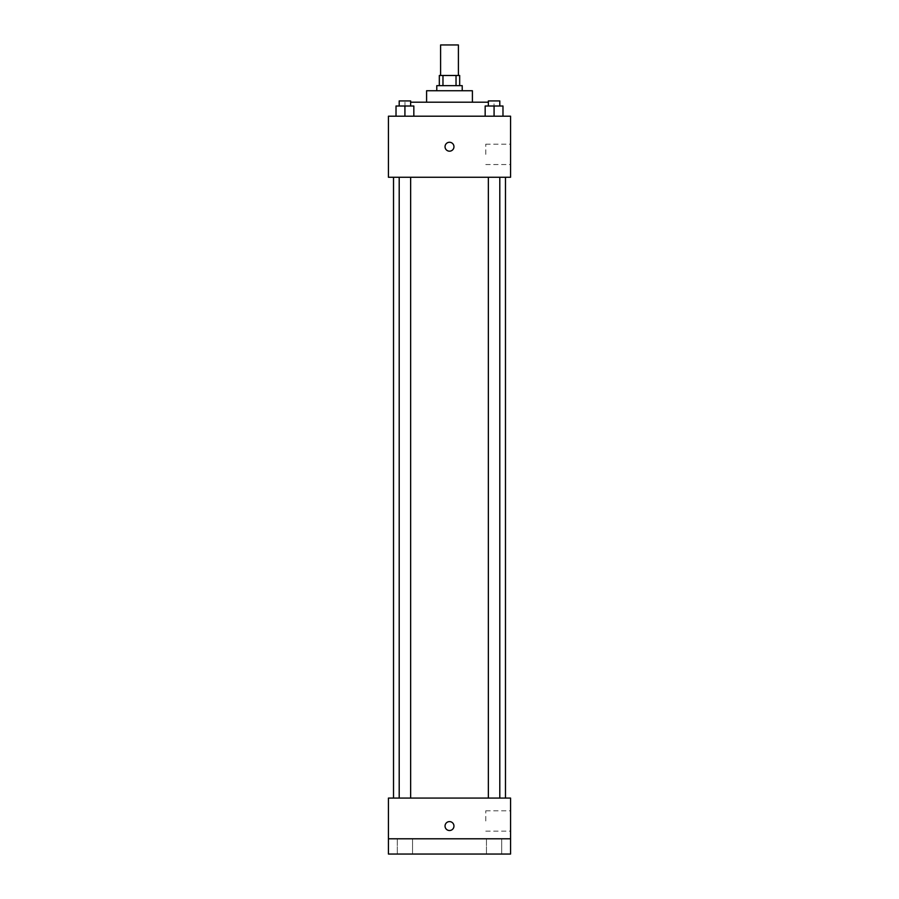 <?xml version="1.0" encoding="UTF-8"?>
<svg xmlns="http://www.w3.org/2000/svg" width="899" height="899" viewBox="0 0 899 899"><rect width="100%" height="100%" fill="white"/><g stroke="black" fill="none" stroke-linecap="round" stroke-linejoin="round"><path stroke-width="0.67" stroke-dasharray="4.5 3.37" d="M440.6 44.95L458.4 44.95M449.5 75.482L440.6 75.482L449.5 75.482M456.029 85.663L456.029 75.482L459.681 75.482L459.681 85.663L442.971 85.663L459.681 85.663M456.029 75.482L439.319 75.482L439.319 85.663L442.971 85.663L439.319 85.663M462.221 85.663L436.779 85.663M436.779 90.743L462.221 90.743L436.779 90.743M442.971 85.663L442.971 75.482M472.402 90.743L426.598 90.743M426.598 102.194L472.402 102.194L426.598 102.194M488.359 102.194L410.641 102.194M404.988 116.196L494.012 116.196L404.988 116.196L404.988 102.194M396.021 116.196L413.832 116.196L396.021 116.196L413.832 116.196L396.021 116.196L413.832 116.196L404.921 116.196L404.921 106.015L396.021 106.015L410.641 106.015L396.021 106.015L396.021 116.196L404.921 116.196L396.021 116.196L396.021 106.015L396.021 116.196L413.832 116.196L404.921 116.196L404.921 106.015L413.832 106.015L399.201 106.015L413.832 106.015L413.832 116.196L413.832 106.015M485.168 116.196L502.979 116.196L485.168 116.196L502.979 116.196L485.168 116.196L502.979 116.196L494.079 116.196L494.079 106.015L485.168 106.015L499.799 106.015L485.168 106.015L485.168 116.196L494.079 116.196L485.168 116.196L485.168 106.015L485.168 116.196L502.979 116.196L494.079 116.196L494.079 106.015L502.979 106.015L488.359 106.015L502.979 106.015L502.979 116.196L502.979 106.015M510.565 116.196L388.435 116.196L388.435 177.26L510.565 177.26L510.565 116.196M388.435 146.728L388.435 142.267L388.435 146.728M449.5 177.26L393.526 177.26L449.5 177.26M494.079 177.26L488.359 177.26L494.079 177.26M404.921 177.26L410.641 177.26L404.921 177.26M510.565 154.358L510.565 144.177L510.565 154.358M449.5 142.267A4.45 4.45 0 0 0 445.646 148.953A4.45 4.45 0 0 0 453.354 148.953A4.45 4.45 0 0 0 449.5 142.267A4.45 4.45 0 0 0 445.646 148.953A4.45 4.45 0 0 0 453.354 148.953A4.45 4.45 0 0 0 449.5 142.267M449.5 151.178A4.45 4.45 0 0 1 445.646 144.492A4.45 4.45 0 0 1 453.354 144.492A4.45 4.45 0 0 1 449.5 151.178M485.775 154.358L485.775 144.177L485.775 154.358M449.5 798.076L393.526 798.076L449.5 798.076M494.079 798.076L488.359 798.076L494.079 798.076M404.921 798.076L410.641 798.076L404.921 798.076M510.565 798.076L388.435 798.076L388.435 838.789L510.565 838.789L510.565 798.076M510.565 838.789L510.565 854.05L388.435 854.05L388.435 838.789L510.565 838.789L388.435 838.789M388.435 826.057L388.435 830.519L388.435 826.057M510.565 820.978L510.565 810.797L510.565 820.978M449.5 821.607A4.45 4.45 0 0 0 445.646 828.294A4.45 4.45 0 0 0 453.354 828.294A4.45 4.45 0 0 0 449.5 821.607A4.45 4.45 0 0 0 445.646 828.294A4.45 4.45 0 0 0 453.354 828.294A4.45 4.45 0 0 0 449.5 821.607M449.5 830.519A4.45 4.45 0 0 1 445.646 823.832A4.45 4.45 0 0 1 453.354 823.832A4.45 4.45 0 0 1 449.5 830.519M485.775 820.978L485.775 810.797L485.775 820.978M412.551 838.789L397.291 838.789L412.551 838.789L397.291 838.789L412.551 838.789L412.551 854.05L397.291 854.05L412.551 854.05L397.291 854.05L412.551 854.05L412.551 838.789M501.709 838.789L486.449 838.789L501.709 838.789L486.449 838.789L501.709 838.789L501.709 854.05L486.449 854.05L501.709 854.05L486.449 854.05L501.709 854.05L501.709 838.789M488.359 106.015L488.359 100.924L499.799 100.924L488.359 100.924L499.799 100.924L499.799 106.015M494.079 116.196L494.079 106.015M399.201 106.015L399.201 100.924L410.641 100.924L399.201 100.924L410.641 100.924L410.641 106.015M404.921 116.196L404.921 106.015M494.012 116.196L494.012 102.194M485.775 164.539L510.565 164.539M485.775 144.177L510.565 144.177M410.641 798.076L410.641 177.26M399.201 798.076L399.201 177.26M499.799 798.076L499.799 177.26M488.359 798.076L488.359 177.26M485.775 831.148L510.565 831.148M485.775 810.797L510.565 810.797M397.291 838.789L397.291 854.05L397.291 838.789M486.449 838.789L486.449 854.05L486.449 838.789"/><path stroke-width="1.35" d="M458.4 75.482L458.4 44.95L440.6 44.95L440.6 75.482M442.971 85.663L442.971 75.482L439.319 75.482L439.319 85.663M442.971 75.482L459.681 75.482L459.681 85.663M456.029 85.663L456.029 75.482M436.779 90.743L436.779 85.663L462.221 85.663L462.221 90.743M426.598 102.194L426.598 90.743L472.402 90.743L472.402 102.194M410.641 102.194L488.359 102.194M388.435 116.196L510.565 116.196L510.565 177.26L388.435 177.26L388.435 116.196M449.5 151.178A4.45 4.45 0 0 1 445.646 144.492A4.45 4.45 0 0 1 453.354 144.492A4.45 4.45 0 0 1 449.5 151.178M388.435 798.076L510.565 798.076L510.565 854.05L388.435 854.05L388.435 798.076M449.5 830.519A4.45 4.45 0 0 1 445.646 823.832A4.45 4.45 0 0 1 453.354 823.832A4.45 4.45 0 0 1 449.5 830.519M388.435 838.789L510.565 838.789M485.168 116.196L485.168 106.015L502.979 106.015L502.979 116.196L502.979 106.015M494.079 116.196L494.079 106.015M499.799 106.015L499.799 100.924L488.359 100.924L488.359 106.015M396.021 116.196L396.021 106.015L413.832 106.015L413.832 116.196L413.832 106.015M404.921 116.196L404.921 106.015M410.641 106.015L410.641 100.924L399.201 100.924L399.201 106.015M505.474 798.076L505.474 177.26M393.526 798.076L393.526 177.26M488.359 177.26L488.359 798.076M499.799 177.26L499.799 798.076M410.641 798.076L410.641 177.26M399.201 798.076L399.201 177.26"/></g></svg>
